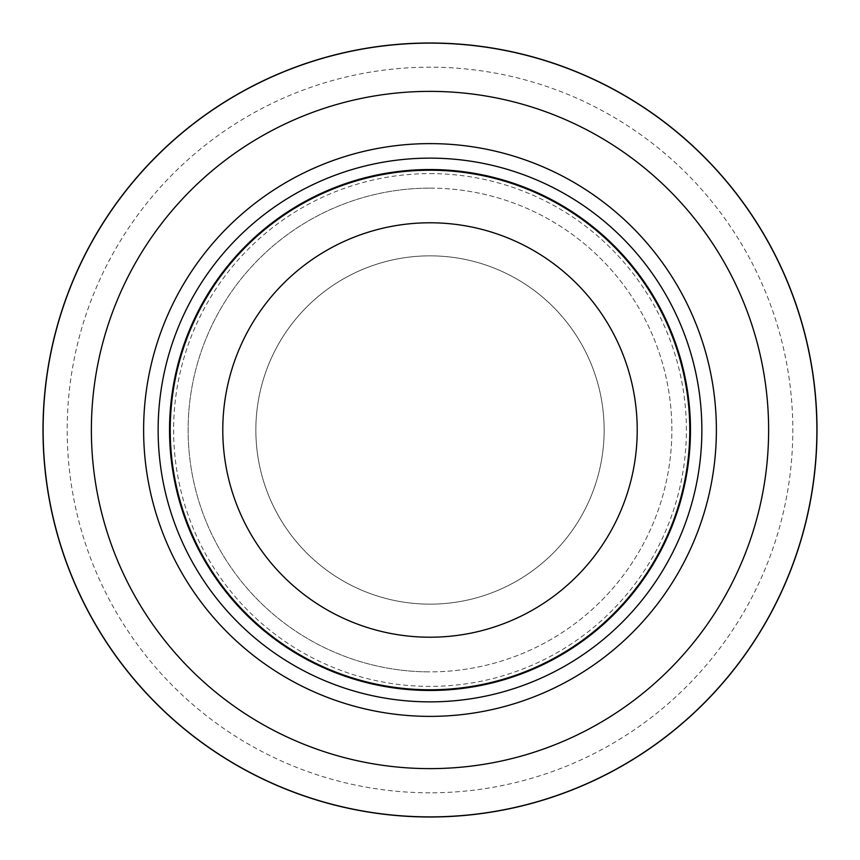 <?xml version="1.0" encoding="UTF-8"?>
<svg xmlns="http://www.w3.org/2000/svg" width="860" height="860" viewBox="0 0 860 860"><rect width="100%" height="100%" fill="white"/><g stroke="black" fill="none" stroke-linecap="round" stroke-linejoin="round"><path stroke-width="0.64" stroke-dasharray="4.3 3.22" d="M430 255.85A174.15 174.15 0 0 1 604.15 430A174.15 174.15 0 0 1 430 604.15A174.15 174.15 0 0 1 255.85 430A174.15 174.15 0 0 1 430 255.85A174.15 174.15 0 0 1 604.15 430A174.15 174.15 0 0 1 430 604.15A174.15 174.15 0 0 1 255.85 430A174.15 174.15 0 0 1 430 255.85A174.15 174.15 0 0 1 604.15 430A174.15 174.15 0 0 1 430 604.15A174.15 174.15 0 0 1 255.85 430A174.15 174.15 0 0 1 430 255.85A174.15 174.15 0 0 1 604.15 430A174.15 174.15 0 0 1 430 604.15A174.15 174.15 0 0 1 255.85 430A174.15 174.15 0 0 1 430 255.85M430 91.375A338.625 338.625 0 0 1 768.625 430A338.625 338.625 0 0 1 430 768.625A338.625 338.625 0 0 1 91.375 430A338.625 338.625 0 0 1 430 91.375A338.625 338.625 0 0 1 768.625 430A338.625 338.625 0 0 1 430 768.625A338.625 338.625 0 0 1 91.375 430A338.625 338.625 0 0 1 430 91.375A338.625 338.625 0 0 1 768.625 430A338.625 338.625 0 0 1 430 768.625A338.625 338.625 0 0 1 91.375 430A338.625 338.625 0 0 1 430 91.375M430 188.125A241.875 241.875 0 0 1 671.875 430A241.875 241.875 0 0 1 430 671.875A241.875 241.875 0 0 1 188.125 430A241.875 241.875 0 0 1 430 188.125A241.875 241.875 0 0 1 671.875 430A241.875 241.875 0 0 1 430 671.875A241.875 241.875 0 0 1 188.125 430A241.875 241.875 0 0 1 430 188.125A241.875 241.875 0 0 0 188.125 430A241.875 241.875 0 0 0 430 671.875M430 170.226A259.774 259.774 0 0 1 689.774 430A259.774 259.774 0 0 1 430 689.774A259.774 259.774 0 0 1 170.226 430A259.774 259.774 0 0 1 430 170.226M430 173.612A256.387 256.387 0 0 1 686.387 430A256.387 256.387 0 0 1 430 686.387A256.387 256.387 0 0 1 173.612 430A256.387 256.387 0 0 1 430 173.612M430 792.812A362.812 362.812 0 0 1 67.188 430A362.812 362.812 0 0 1 430 67.188A362.812 362.812 0 0 1 792.812 430A362.812 362.812 0 0 1 430 792.812"/><path stroke-width="1.29" d="M430 43.118A386.882 386.882 0 0 1 816.882 430A386.882 386.882 0 0 1 430 816.882A386.882 386.882 0 0 1 43.118 430A386.882 386.882 0 0 1 430 43.118A386.882 386.882 0 0 1 816.882 430A386.882 386.882 0 0 1 430 816.882A386.882 386.882 0 0 1 43.118 430A386.882 386.882 0 0 1 430 43.118M430 158.132A271.868 271.868 0 0 1 701.867 430A271.868 271.868 0 0 1 430 701.867A271.868 271.868 0 0 1 158.132 430A271.868 271.868 0 0 1 430 158.132M430 169.538A260.462 260.462 0 0 1 690.462 430A260.462 260.462 0 0 1 430 690.462A260.462 260.462 0 0 1 169.538 430A260.462 260.462 0 0 1 430 169.538M430 170.226A259.774 259.774 0 0 1 689.774 430A259.774 259.774 0 0 1 430 689.774A259.774 259.774 0 0 1 170.226 430A259.774 259.774 0 0 1 430 170.226M430 222.783A207.217 207.217 0 0 1 637.217 430A207.217 207.217 0 0 1 430 637.217A207.217 207.217 0 0 1 222.783 430A207.217 207.217 0 0 1 430 222.783M430 91.375A338.625 338.625 0 0 1 768.625 430A338.625 338.625 0 0 1 430 768.625A338.625 338.625 0 0 1 91.375 430A338.625 338.625 0 0 1 430 91.375M430 817A387 387 0 0 1 43 430A387 387 0 0 1 430 43A387 387 0 0 1 817 430A387 387 0 0 1 430 817A387 387 0 0 1 43 430A387 387 0 0 1 430 43A387 387 0 0 1 817 430A387 387 0 0 1 430 817A387 387 0 0 0 817 430A387 387 0 0 0 430 43M430 143.62A286.38 286.38 0 0 1 716.38 430A286.38 286.38 0 0 1 430 716.38A286.38 286.38 0 0 1 143.62 430A286.38 286.38 0 0 1 430 143.62"/></g></svg>
